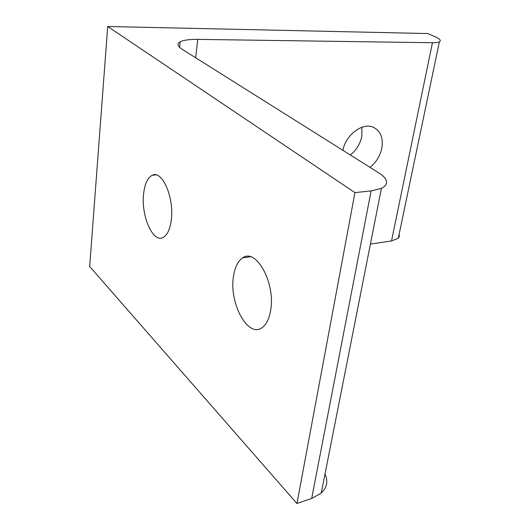 <?xml version="1.0" encoding="UTF-8"?>
<svg xmlns="http://www.w3.org/2000/svg" width="530" height="530" viewBox="0 0 530 530"><rect width="100%" height="100%" fill="white"/><g stroke="black" fill="none" stroke-linecap="round" stroke-linejoin="round"><path stroke-width="0.79" d="M427.842 33.556L434.958 36.643C439.973 38.882 441.444 40.618 439.37 41.85C438.085 42.473 435.773 42.764 432.44 42.725L197.736 39.379C189.442 39.286 183.585 40.101 180.167 41.824C176.821 43.732 177.398 46.163 181.889 49.118L380.653 174.052C388.238 179.875 388.497 184.659 381.415 188.402L371.126 190.893L354.941 192.628L296.959 503.5L89.669 266.51L107.716 26.5L427.842 33.556M399.143 234.187L399.368 236.327L398.295 238.222L391.518 240.938L370.41 244.118M370 167.361C376.187 162.339 380.136 155.919 381.832 148.089C383.415 137.939 380.606 131.016 373.418 127.332C362.679 122.139 345.58 134.865 342.93 150.341M324.996 474.085C328.302 481.127 327.05 487.461 321.246 493.079L311.673 498.472L296.959 503.5M354.941 192.628L107.716 26.5M270.631 310.401C275.732 283.206 256.136 247.695 242.727 257.838C237.93 260.985 234.85 267.166 233.478 276.382C228.847 303.293 248.351 339.094 262.469 327.374C266.53 324.221 269.253 318.563 270.631 310.401M171.349 219.499C174.244 197.445 162.153 170.011 152.375 175.198C147.645 177.517 144.716 183.811 143.584 194.079C141 215.982 152.978 243.349 163.154 237.427C167.42 235.042 170.156 229.066 171.349 219.499M350.31 154.979C356.399 150.109 360.241 143.842 361.838 136.17L361.904 127.279M432.44 42.725L391.518 240.938M197.736 39.379L195.676 57.783M371.126 190.893L311.673 498.472M439.37 41.85L398.295 238.222M179.584 47.382L180.167 41.824M381.415 188.402L321.246 493.079M250.24 256.739L242.727 257.838M156.032 174.907L152.375 175.198"/></g></svg>
